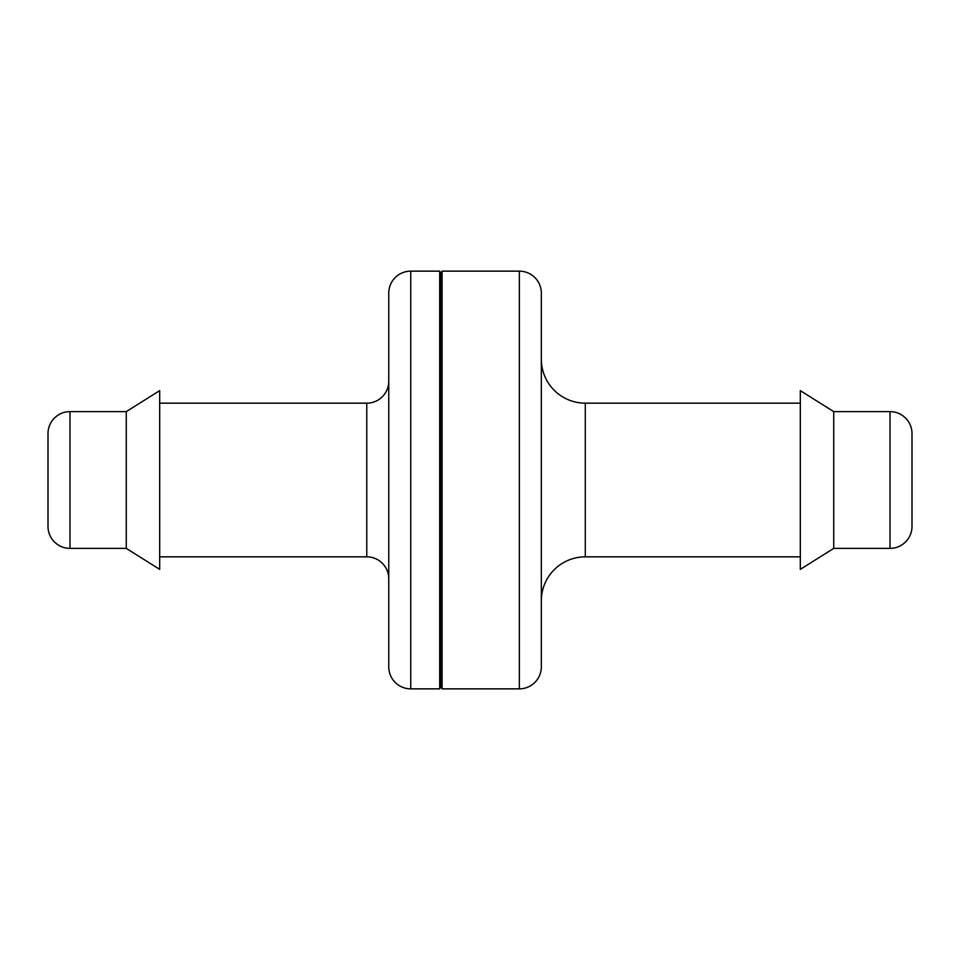 <?xml version="1.0" encoding="UTF-8"?>
<svg xmlns="http://www.w3.org/2000/svg" width="960" height="960" viewBox="0 0 960 960"><rect width="100%" height="100%" fill="white"/><g stroke="black" fill="none" stroke-linecap="round" stroke-linejoin="round"><path stroke-width="1.44" d="M439.704 688.86L439.704 271.14A1.176 1.176 0 0 0 440.88 272.316L440.88 687.684A1.176 1.176 0 0 0 439.704 688.86A1.176 1.176 0 0 1 440.88 687.684A1.176 1.176 0 0 1 442.056 688.86L519.348 688.86L519.348 271.14L442.056 271.14L442.056 688.86A1.176 1.176 0 0 0 440.88 687.684L440.88 272.316A1.176 1.176 0 0 1 439.704 271.14L410.748 271.14A21.984 21.984 0 0 0 388.764 293.124L388.764 666.876A21.984 21.984 0 0 0 410.748 688.86L410.748 271.14L410.748 688.86L439.704 688.86L439.704 271.14L410.748 271.14A21.984 21.984 0 0 0 388.764 293.124L388.764 666.876A21.984 21.984 0 0 0 410.748 688.86L439.704 688.86M541.332 666.876L541.332 293.124A21.984 21.984 0 0 0 519.348 271.14L519.348 688.86A21.984 21.984 0 0 0 541.332 666.876L541.332 293.124A21.984 21.984 0 0 0 519.348 271.14L442.056 271.14A1.176 1.176 0 0 1 440.88 272.316A1.176 1.176 0 0 0 442.056 271.14L442.056 688.86L519.348 688.86A21.984 21.984 0 0 0 541.332 666.876M541.332 600.804A43.968 43.968 0 0 1 585.3 556.836L800.316 556.836L585.3 556.836A43.968 43.968 0 0 0 541.332 600.804M585.3 403.164A43.968 43.968 0 0 1 541.332 359.196A43.968 43.968 0 0 0 585.3 403.164L585.3 556.836L585.3 403.164L800.316 403.164L585.3 403.164M912 522.852L912 433.608A21.984 21.984 0 0 0 890.016 411.624L833.736 411.624L800.316 390.636L800.316 569.364L833.736 548.376L833.736 411.624L800.316 390.636L800.316 569.364L833.736 548.376L890.016 548.376L890.016 411.624L833.736 411.624L833.736 548.376L890.016 548.376A21.984 21.984 0 0 0 912 526.392L912 433.608A21.984 21.984 0 0 0 890.016 411.624L890.016 548.376A21.984 21.984 0 0 0 912 526.392M366.78 556.836A21.984 21.984 0 0 1 388.764 578.82A21.984 21.984 0 0 0 366.78 556.836L366.78 403.164L159.684 403.164L366.78 403.164A21.984 21.984 0 0 0 388.764 381.18A21.984 21.984 0 0 1 366.78 403.164L366.78 556.836L159.684 556.836L366.78 556.836M48 526.392A21.984 21.984 0 0 0 69.984 548.376L126.264 548.376L159.684 569.364L159.684 390.636L126.264 411.624L126.264 548.376L159.684 569.364L159.684 390.636L126.264 411.624L69.984 411.624L69.984 548.376L126.264 548.376L126.264 411.624L69.984 411.624A21.984 21.984 0 0 0 48 433.608L48 526.392A21.984 21.984 0 0 0 69.984 548.376L69.984 411.624A21.984 21.984 0 0 0 48 433.608M48 434.508L48 525.492"/></g></svg>
